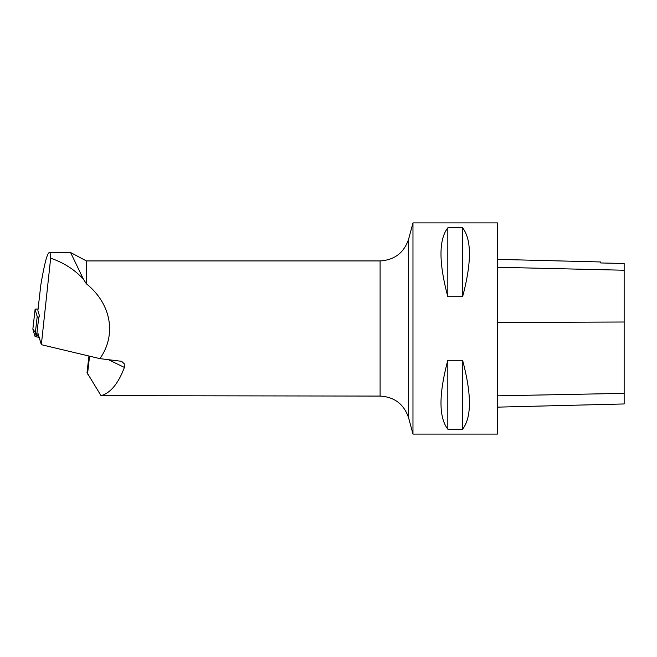 <?xml version="1.0" encoding="UTF-8"?>
<svg xmlns="http://www.w3.org/2000/svg" width="657" height="657" viewBox="0 0 657 657"><rect width="100%" height="100%" fill="white"/><g stroke="black" fill="none" stroke-linecap="round" stroke-linejoin="round"><path stroke-width="0.99" d="M38.057 309.135A3.351 0.558 6.5 0 0 35.1 309.357A3.351 0.558 6.5 0 0 35.1 309.398L37.211 316.51A3.351 0.558 6.5 0 0 38.771 317.126L36.521 336.836A3.351 0.558 -173.5 0 1 34.961 336.212L32.85 329.108A3.351 0.558 -173.5 0 1 32.85 329.067A3.351 0.558 -173.5 0 1 32.866 329.026M35.1 309.398L32.85 329.108L39.182 337.411L36.521 336.836M39.781 316.945L37.892 310.572L40.8 285.089C44.38 263.917 47.23 253.06 49.341 252.518L70.586 252.518L83.455 279.274L86.379 283.783L86.379 260.919L70.586 252.518M49.489 252.518C50.096 252.551 50.49 254.423 50.663 258.152L41.342 344.695L37.925 333.189M50.663 258.152C63.047 262.521 73.231 268.779 81.189 276.934L83.455 279.274M41.342 344.695L99.93 358.632C116.782 334.668 111.189 303.78 86.379 283.783M99.93 358.632L121.594 361.317L124.214 363.756L124.395 367.427C118.252 383.663 110.458 393.075 101.014 395.67L380.099 396.081L380.099 260.919C394.553 260.049 404.071 252.748 408.654 239.008L408.654 417.992L412.974 434.088L412.974 222.912L497.439 222.912L497.439 434.088L412.974 434.088M447.819 360.299L462.602 360.299C471.701 394.405 471.701 417.367 462.602 429.185L447.819 429.185C438.72 417.367 438.72 394.405 447.819 360.299L447.819 429.185M447.819 227.815L462.602 227.815C471.701 239.633 471.701 262.595 462.602 296.701L447.819 296.701C438.72 262.595 438.72 239.633 447.819 227.815L447.819 296.701M497.439 407.143L624.15 403.956L624.15 263.49L600.712 262.956L624.15 263.49M497.439 259.367L600.712 261.962L600.712 262.956M462.602 429.185L462.602 360.299M462.602 296.701L462.602 227.815M88.925 356.012L87.028 372.609L101.014 395.67M34.961 336.212L37.211 316.51M624.15 393.362L497.439 395.834M624.15 322.012L497.439 322.513M624.15 270.232L497.439 267.259M107.986 359.478L124.395 367.427M87.521 374.088L89.566 356.16M81.189 276.934L82.38 276.934M35.1 309.357L32.85 329.067M86.379 260.919L380.099 260.919M408.654 239.008L412.974 222.912M408.654 417.992C404.071 404.26 394.553 396.951 380.099 396.081"/></g></svg>

